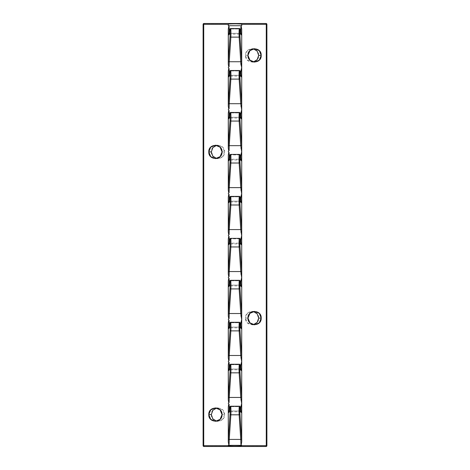 <?xml version="1.0" encoding="UTF-8"?>
<svg xmlns="http://www.w3.org/2000/svg" width="470" height="470" viewBox="0 0 470 470"><rect width="100%" height="100%" fill="white"/><g stroke="black" fill="none" stroke-linecap="round" stroke-linejoin="round"><path stroke-width="0.35" stroke-dasharray="2.35 1.76" d="M203.105 445.66L203.263 23.853L203.105 445.66M203.445 23.665L266.055 23.5L203.445 23.665M266.055 23.5L266.555 23.665L266.055 23.5M266.737 23.853L266.737 446.147L266.737 23.853M266.555 446.336L203.445 446.336L266.555 446.336M211.33 414.605C210.848 423.253 224.971 423.27 224.572 414.605C224.977 405.963 210.854 405.945 211.33 414.605M253.348 324.682L252.084 324.805L247.367 322.82L245.428 318.09C245.023 326.732 259.146 326.75 258.67 318.09C259.152 309.448 245.029 309.43 245.428 318.09L247.954 318.09L245.428 318.09L247.373 313.349L252.084 311.375L253.348 311.498M253.348 61.981L252.084 62.105L247.367 60.125L245.428 55.395C245.023 64.038 259.146 64.055 258.67 55.395C259.152 46.747 245.029 46.73 245.428 55.395L247.954 55.395L245.428 55.395L247.373 50.654L252.084 48.68L253.348 48.804M211.33 151.91C210.848 160.552 224.971 160.57 224.572 151.91C224.977 143.268 210.854 143.25 211.33 151.91M229.101 33.975A0.84 0.764 -171.8 0 1 229.93 33.341L229.671 34.099L229.319 32.454L229.671 34.099L229.93 33.341L240.07 33.341L240.323 34.099L240.722 32.042M229.125 33.869A0.84 0.764 -171.8 0 1 229.93 33.341L230.553 28.993A0.84 0.764 8.2 0 0 229.724 29.634A0.84 0.764 8.2 0 1 230.553 28.993L239.447 28.993L240.07 33.341L229.93 33.341L230.553 28.993L239.447 28.993L240.07 33.341A0.84 0.764 171.8 0 1 240.875 33.869M239.447 28.993A0.84 0.764 -8.2 0 1 240.276 29.628A0.84 0.764 -8.2 0 0 239.447 28.993L239.16 29.634M240.681 32.454L240.323 34.099L240.07 33.341A0.84 0.764 171.8 0 1 240.899 33.975A0.84 0.764 171.8 0 1 240.904 33.981M229.101 411.655A0.84 0.764 -171.8 0 1 229.93 411.021L229.671 411.779L229.319 410.134L229.671 411.779L229.93 411.021L240.07 411.021L240.323 411.779L240.681 410.134L240.323 411.779L240.07 411.021A0.84 0.764 171.8 0 1 240.899 411.655A0.84 0.764 171.8 0 1 240.904 411.661M229.101 369.69A0.84 0.764 -171.8 0 1 229.93 369.056L229.671 369.814L229.319 368.169L229.671 369.814L229.93 369.056L240.07 369.056L240.323 369.814L240.681 368.169L240.323 369.814L240.07 369.056A0.84 0.764 171.8 0 1 240.899 369.69A0.84 0.764 171.8 0 1 240.904 369.696M229.101 327.725A0.84 0.764 -171.8 0 1 229.93 327.091L229.671 327.849L229.319 326.204L229.671 327.849L229.93 327.091L240.07 327.091L240.323 327.849L240.681 326.204L240.323 327.849L240.07 327.091A0.84 0.764 171.8 0 1 240.899 327.725A0.84 0.764 171.8 0 1 240.904 327.731M229.101 285.76A0.84 0.764 -171.8 0 1 229.93 285.125L229.671 285.883L229.319 284.238L229.671 285.883L229.93 285.125L240.07 285.125L240.323 285.883L240.681 284.238L240.323 285.883L240.07 285.125A0.84 0.764 171.8 0 1 240.899 285.76A0.84 0.764 171.8 0 1 240.904 285.766M229.101 243.795A0.84 0.764 -171.8 0 1 229.93 243.16L229.671 243.918L229.319 242.273L229.671 243.918L229.93 243.16L240.07 243.16L240.323 243.918L240.681 242.273L240.323 243.918L240.07 243.16A0.84 0.764 171.8 0 1 240.899 243.795A0.84 0.764 171.8 0 1 240.904 243.801M229.101 201.83A0.84 0.764 -171.8 0 1 229.93 201.195L229.671 201.953L229.319 200.314L229.671 201.953L229.93 201.195L240.07 201.195L240.323 201.953L240.681 200.314L240.323 201.953L240.07 201.195A0.84 0.764 171.8 0 1 240.904 201.841M229.101 159.871A0.84 0.764 -171.8 0 1 229.93 159.236L229.671 159.988L229.319 158.349L229.671 159.988L229.93 159.236L240.07 159.236L240.323 159.988L240.681 158.349L240.323 159.988L240.07 159.236A0.84 0.764 171.8 0 1 240.899 159.871A0.84 0.764 171.8 0 1 240.904 159.876M229.101 117.905A0.84 0.764 -171.8 0 1 229.93 117.271L229.671 118.029L229.319 116.384L229.671 118.029L229.93 117.271L240.07 117.271L240.323 118.029L240.681 116.384L240.323 118.029L240.07 117.271A0.84 0.764 171.8 0 1 240.899 117.905A0.84 0.764 171.8 0 1 240.904 117.911M229.101 75.94A0.84 0.764 -171.8 0 1 229.93 75.306L229.671 76.064L229.319 74.419L229.671 76.064L229.93 75.306L240.07 75.306L240.323 76.064L240.681 74.419L240.323 76.064L240.07 75.306A0.84 0.764 171.8 0 1 240.899 75.94A0.84 0.764 171.8 0 1 240.904 75.946M230.67 28.535L230.553 28.993L230.67 28.535M229.125 75.835A0.84 0.764 -171.8 0 1 229.93 75.306L230.553 70.952A0.84 0.764 8.2 0 0 229.724 71.587A0.84 0.764 8.2 0 1 230.553 70.952L239.447 70.952L240.07 75.306L229.93 75.306L230.553 70.952L239.447 70.952L240.07 75.306A0.84 0.764 171.8 0 1 240.875 75.835M239.447 70.952A0.84 0.764 -8.2 0 1 240.276 71.587A0.84 0.764 -8.2 0 0 239.447 70.952L239.16 71.593M229.125 117.8A0.84 0.764 -171.8 0 1 229.93 117.271L230.553 112.918A0.84 0.764 8.2 0 0 229.724 113.552A0.84 0.764 8.2 0 1 230.553 112.918L239.447 112.918L240.07 117.271L229.93 117.271L230.553 112.918L239.447 112.918L240.07 117.271A0.84 0.764 171.8 0 1 240.875 117.8M239.447 112.918A0.84 0.764 -8.2 0 1 240.276 113.552A0.84 0.764 -8.2 0 0 239.447 112.918L239.16 113.558M229.125 159.759A0.84 0.764 -171.8 0 1 229.93 159.236L230.553 154.883L239.447 154.883L240.07 159.236L229.93 159.236L230.553 154.883A0.84 0.764 8.2 0 0 229.724 155.517M229.724 155.529A0.84 0.764 8.2 0 1 230.553 154.883L239.447 154.883L240.07 159.236A0.84 0.764 171.8 0 1 240.875 159.759M240.276 155.529A0.84 0.764 -8.2 0 0 239.447 154.883L239.16 155.523M240.276 155.517A0.84 0.764 -8.2 0 0 239.447 154.883M229.125 201.724A0.84 0.764 -171.8 0 1 229.93 201.195L230.553 196.848A0.84 0.764 8.2 0 0 229.724 197.482A0.84 0.764 8.2 0 1 230.553 196.848L239.447 196.848L240.07 201.195L229.93 201.195L230.553 196.848L239.447 196.848L240.07 201.195A0.84 0.764 171.8 0 1 240.875 201.724M239.447 196.848A0.84 0.764 -8.2 0 1 240.276 197.482A0.84 0.764 -8.2 0 0 239.447 196.848L239.16 197.488M229.125 243.689A0.84 0.764 -171.8 0 1 229.93 243.16L230.553 238.813L239.447 238.813L240.07 243.16L229.93 243.16L230.553 238.813A0.84 0.764 8.2 0 0 229.724 239.447M229.724 239.453A0.84 0.764 8.2 0 1 230.553 238.813L239.447 238.813L240.07 243.16A0.84 0.764 171.8 0 1 240.875 243.689M240.276 239.453A0.84 0.764 -8.2 0 0 239.447 238.813L239.16 239.453M240.276 239.447A0.84 0.764 -8.2 0 0 239.447 238.813M229.125 285.654A0.84 0.764 -171.8 0 1 229.93 285.125L230.553 280.778A0.84 0.764 8.2 0 0 229.724 281.413A0.84 0.764 8.2 0 1 230.553 280.778L239.447 280.778L240.07 285.125L229.93 285.125L230.553 280.778L239.447 280.778L240.07 285.125A0.84 0.764 171.8 0 1 240.875 285.654M239.447 280.778A0.84 0.764 -8.2 0 1 240.276 281.413A0.84 0.764 -8.2 0 0 239.447 280.778L239.16 281.418M229.125 327.619A0.84 0.764 -171.8 0 1 229.93 327.091L230.553 322.743A0.84 0.764 8.2 0 0 229.724 323.378A0.84 0.764 8.2 0 1 230.553 322.743L239.447 322.743L240.07 327.091L229.93 327.091L230.553 322.743L239.447 322.743L240.07 327.091A0.84 0.764 171.8 0 1 240.875 327.619M239.447 322.743A0.84 0.764 -8.2 0 1 240.276 323.378A0.84 0.764 -8.2 0 0 239.447 322.743L239.16 323.384M229.125 369.585A0.84 0.764 -171.8 0 1 229.93 369.056L230.553 364.702A0.84 0.764 8.2 0 0 229.724 365.337A0.84 0.764 8.2 0 1 230.553 364.702L239.447 364.702L240.07 369.056L229.93 369.056L230.553 364.702L239.447 364.702L240.07 369.056A0.84 0.764 171.8 0 1 240.875 369.585M239.447 364.702A0.84 0.764 -8.2 0 1 240.276 365.337A0.84 0.764 -8.2 0 0 239.447 364.702L239.16 365.343M229.125 411.55A0.84 0.764 -171.8 0 1 229.93 411.021L230.553 406.668A0.84 0.764 8.2 0 0 229.724 407.302A0.84 0.764 8.2 0 1 230.553 406.668L239.447 406.668L240.07 411.021L229.93 411.021L230.553 406.668L239.447 406.668L240.07 411.021A0.84 0.764 171.8 0 1 240.875 411.55M239.447 406.668A0.84 0.764 -8.2 0 1 240.276 407.302A0.84 0.764 -8.2 0 0 239.447 406.668L239.16 407.308M216.652 408.019L217.916 407.895L222.633 409.875L224.572 414.605L222.046 414.605L224.572 414.605L222.627 419.346L217.916 421.32L216.652 421.196M216.652 145.318L217.916 145.195L222.633 147.181L224.572 151.91L222.046 151.91L224.572 151.91L222.627 156.651L217.916 158.625L216.652 158.502M228.996 34.504L229.677 34.099L240.323 34.099L241.004 34.504M241.004 412.184L240.323 411.779L229.677 411.779L228.996 412.184M241.004 370.219L240.323 369.814L229.677 369.814L228.996 370.219M241.004 328.254L240.323 327.849L229.677 327.849L228.996 328.254M241.004 286.289L240.323 285.883L229.677 285.883L228.996 286.289M241.004 244.324L240.323 243.918L229.677 243.918L228.996 244.324M241.004 202.364L240.323 201.953L229.677 201.953L228.996 202.364M241.004 160.399L240.323 159.988L229.677 159.988L228.996 160.399M241.004 118.434L240.323 118.029L229.677 118.029L228.996 118.434M241.004 76.469L240.323 76.064L229.677 76.064L228.996 76.469M252.084 324.805L254.611 324.805M254.611 311.375L252.084 311.375M252.084 62.105L254.611 62.105M254.611 48.68L252.084 48.68M217.916 421.32L215.389 421.32M217.916 407.895L215.389 407.895M217.916 158.625L215.389 158.625M215.389 145.195L217.916 145.195"/><path stroke-width="0.7" d="M240.875 411.55A0.84 0.764 171.8 0 1 240.91 411.785L240.288 407.431C240.047 405.252 239.747 411.015 239.976 414.217L241.715 441.624C241.545 443.504 241.28 444.461 240.928 444.508L240.752 439.415L240.928 444.508L241.715 445.66L266.895 445.66L266.895 24.34L266.273 24.34L266.273 445.66L266.273 24.34L241.715 24.34L266.895 24.34A0.84 0.84 0 0 0 266.055 23.5L266.273 24.34L266.055 23.5L203.945 23.5A0.84 0.84 0 0 0 203.105 24.34L203.105 445.66A0.84 0.84 0 0 0 203.945 446.5L203.105 445.66L228.285 445.66C227.95 445.93 229.936 446.106 234.242 446.189C241.445 446.13 241.022 445.936 241.715 445.66L266.895 445.66L266.055 446.5L203.945 446.5L203.105 445.66L203.105 24.34L203.945 23.5A0.84 0.84 0 0 0 203.105 24.34L203.945 23.5L266.055 23.5L266.895 24.34A0.84 0.84 0 0 0 266.055 23.5L266.895 24.34L266.895 445.66L266.055 446.5A0.84 0.84 0 0 0 266.895 445.66A0.84 0.84 0 0 1 266.055 446.5L266.273 445.66L266.055 446.5L203.945 446.5L203.727 445.66L203.945 446.5A0.84 0.84 0 0 1 203.105 445.66L203.727 445.66L203.727 24.34L203.727 445.66L228.285 445.66C227.95 445.93 229.936 446.106 234.242 446.189C241.445 446.13 241.022 445.936 241.715 445.66L241.715 445.349L228.285 445.349L228.285 445.66L228.285 445.349L241.715 445.349L240.928 444.508C241.28 444.461 241.545 443.504 241.715 441.624L241.715 29.428C241.545 27.548 241.28 26.584 240.928 26.543L241.715 25.703L241.715 24.34C242.05 24.07 240.064 23.894 235.758 23.811C228.555 23.87 228.978 24.064 228.285 24.34L203.105 24.34L203.727 24.34L203.945 23.5L203.727 24.34L228.285 24.34L228.285 25.703L241.715 25.703L228.285 25.703L229.072 26.543C228.72 26.584 228.461 27.548 228.285 29.428L228.285 63.944C228.461 65.841 228.726 66.799 229.072 66.828C228.056 67.392 228.056 67.95 229.072 68.508C228.726 68.544 228.461 69.507 228.285 71.393L228.285 105.909C228.461 107.806 228.726 108.764 229.072 108.793C228.056 109.351 228.056 109.915 229.072 110.474C228.726 110.509 228.461 111.472 228.285 113.358L228.285 147.874C228.461 149.766 228.726 150.729 229.072 150.758C228.056 151.317 228.056 151.88 229.072 152.439C228.726 152.474 228.461 153.432 228.285 155.323L228.285 189.839C228.461 191.731 228.726 192.694 229.072 192.724C228.056 193.282 228.056 193.84 229.072 194.404C228.726 194.439 228.461 195.397 228.285 197.288L228.285 231.804C228.461 233.696 228.726 234.659 229.072 234.689C228.056 235.247 228.056 235.805 229.072 236.363C228.726 236.398 228.461 237.362 228.285 239.248L228.285 273.769C228.461 275.661 228.726 276.624 229.072 276.654C228.056 277.212 228.056 277.77 229.072 278.328C228.726 278.363 228.461 279.327 228.285 281.213L228.285 315.728C228.461 317.626 228.726 318.589 229.072 318.619C228.056 319.177 228.056 319.735 229.072 320.293C228.726 320.329 228.461 321.292 228.285 323.178L228.285 357.694C228.461 359.591 228.726 360.549 229.072 360.578C228.056 361.142 228.056 361.7 229.072 362.258C228.726 362.294 228.461 363.257 228.285 365.143L228.285 399.659C228.461 401.556 228.726 402.514 229.072 402.543C228.056 403.101 228.056 403.665 229.072 404.224C228.726 404.259 228.461 405.222 228.285 407.108L228.285 441.624C228.455 443.504 228.72 444.467 229.072 444.508L228.285 445.349L229.072 444.508L229.248 439.415L229.072 444.508C228.72 444.467 228.455 443.504 228.285 441.624L228.285 407.108C228.461 412.037 228.731 413.6 229.09 411.785L229.713 407.431C229.989 405.269 230.241 411.544 230.024 414.217L228.285 441.624L230.024 414.217A0.84 0.593 3.7 0 0 230.864 414.81L229.248 439.415A0.84 0.593 -176.3 0 1 228.414 438.821A0.84 0.593 -176.3 0 0 229.248 439.415L240.752 439.415L229.248 439.415L230.864 414.81C231.081 411.603 230.829 404.077 230.553 406.668C230.829 404.077 231.081 411.603 230.864 414.81L239.136 414.81A0.84 0.593 -3.7 0 0 239.976 414.217L241.715 441.624L241.715 29.428C241.533 34.381 241.263 35.937 240.91 34.104L240.288 29.751A0.84 0.764 -8.2 0 0 240.276 29.634A0.84 0.764 -8.2 0 1 240.288 29.751C240.047 27.571 239.747 33.335 239.976 36.537L241.586 61.141A0.84 0.593 176.3 0 1 240.752 61.735L229.248 61.735L229.072 66.828C228.056 67.392 228.056 67.95 229.072 68.508C228.726 68.544 228.461 69.507 228.285 71.393C228.461 76.322 228.731 77.885 229.09 76.069L229.713 71.716C229.989 69.554 230.241 75.835 230.024 78.502L228.285 105.909C228.461 107.806 228.726 108.764 229.072 108.793C228.056 109.351 228.056 109.915 229.072 110.474C228.726 110.509 228.461 111.472 228.285 113.358C228.461 118.287 228.731 119.85 229.09 118.035L229.713 113.681C229.989 111.519 230.241 117.794 230.024 120.467L228.285 147.874C228.461 149.766 228.726 150.729 229.072 150.758C228.056 151.317 228.056 151.88 229.072 152.439C228.726 152.474 228.461 153.432 228.285 155.323C228.461 160.252 228.731 161.809 229.09 159.994L229.713 155.646C229.989 153.484 230.241 159.759 230.024 162.432L228.285 189.839C228.461 191.731 228.726 192.694 229.072 192.724C228.056 193.282 228.056 193.84 229.072 194.404C228.726 194.439 228.461 195.397 228.285 197.288C228.461 202.218 228.731 203.774 229.09 201.959L229.713 197.612C229.989 195.45 230.241 201.724 230.024 204.397L228.285 231.804C228.461 233.696 228.726 234.659 229.072 234.689C228.056 235.247 228.056 235.805 229.072 236.363C228.726 236.398 228.461 237.362 228.285 239.248C228.461 244.183 228.731 245.739 229.09 243.924L229.713 239.577C229.989 237.415 230.241 243.689 230.024 246.362L228.285 273.769C228.461 275.661 228.726 276.624 229.072 276.654C228.056 277.212 228.056 277.77 229.072 278.328C228.726 278.363 228.461 279.327 228.285 281.213C228.461 286.148 228.731 287.705 229.09 285.889L229.713 281.542C229.989 279.38 230.241 285.654 230.024 288.327L228.285 315.728C228.461 317.626 228.726 318.589 229.072 318.619C228.056 319.177 228.056 319.735 229.072 320.293C228.726 320.329 228.461 321.292 228.285 323.178C228.461 328.113 228.731 329.67 229.09 327.854L229.713 323.501C229.989 321.339 230.241 327.619 230.024 330.287L228.285 357.694C228.461 359.591 228.726 360.549 229.072 360.578C228.056 361.142 228.056 361.7 229.072 362.258C228.726 362.294 228.461 363.257 228.285 365.143C228.461 370.072 228.731 371.635 229.09 369.82L229.713 365.466C229.989 363.304 230.241 369.585 230.024 372.252L228.285 399.659C228.461 401.556 228.726 402.514 229.072 402.543C228.056 403.101 228.056 403.665 229.072 404.224C228.726 404.259 228.461 405.222 228.285 407.108C228.461 412.037 228.731 413.6 229.09 411.785A0.84 0.764 -171.8 0 1 229.125 411.55M240.722 32.042L240.928 26.543L241.715 25.703L241.715 24.34C242.05 24.07 240.064 23.894 235.758 23.811C228.555 23.87 228.978 24.064 228.285 24.34L228.285 25.703L229.072 26.543L229.319 32.454L229.072 26.543C228.72 26.584 228.461 27.548 228.285 29.428C228.467 34.363 228.731 35.926 229.09 34.104A0.84 0.764 -171.8 0 1 229.125 33.869M208.797 414.605C208.357 423.27 222.422 423.27 222.046 414.605C222.422 405.945 208.357 405.945 208.797 414.605L210.725 419.358L215.389 421.32L220.089 419.358L222.046 414.605L220.089 409.858L215.389 407.895L210.725 409.858L208.797 414.605L211.33 414.605L208.797 414.605M208.797 151.91C208.357 160.57 222.422 160.57 222.046 151.91C222.422 143.25 208.357 143.25 208.797 151.91L210.725 156.657L215.389 158.625L220.089 156.657L222.046 151.91L220.089 147.163L215.389 145.195L210.725 147.163L208.797 151.91L211.33 151.91L208.797 151.91M239.16 29.634L239.136 37.13C238.907 33.288 239.212 26.373 239.447 28.993L239.342 28.535L230.664 28.535C229.9 28.817 229.583 29.181 229.724 29.634A0.84 0.764 8.2 0 0 229.713 29.751L229.09 34.104A0.84 0.764 -171.8 0 1 229.096 33.987L229.037 34.428M240.875 33.869A0.84 0.764 171.8 0 1 240.91 34.104C241.263 35.937 241.533 34.381 241.715 29.428C241.545 27.548 241.28 26.584 240.928 26.543L240.681 32.454M239.336 28.535C240.1 28.817 240.417 29.181 240.276 29.634L240.904 33.987A0.84 0.764 171.8 0 1 240.91 34.104L240.288 29.751C240.047 27.571 239.747 33.335 239.976 36.537L241.586 61.141A0.84 0.593 176.3 0 1 240.752 61.735L239.136 37.13L230.864 37.13C231.081 33.928 230.829 26.396 230.553 28.993C230.829 26.396 231.081 33.928 230.864 37.13L229.248 61.735A0.84 0.593 -176.3 0 1 228.414 61.141L228.285 63.944C228.461 65.841 228.726 66.799 229.072 66.828L229.248 61.735L240.752 61.735L239.136 37.13A0.84 0.593 -3.7 0 0 239.976 36.537A0.84 0.593 -3.7 0 1 239.136 37.13L230.864 37.13L229.248 61.735A0.84 0.593 -176.3 0 1 228.414 61.141L228.285 29.428C228.467 34.363 228.731 35.926 229.09 34.104L229.713 29.751C229.989 27.589 230.241 33.869 230.024 36.537L228.414 61.141L230.024 36.537A0.84 0.593 3.7 0 0 230.864 37.13A0.84 0.593 3.7 0 1 230.024 36.537C230.241 33.869 229.989 27.589 229.713 29.751A0.84 0.764 8.2 0 1 229.724 29.628L229.096 33.987M253.348 311.498L257.184 313.831L258.67 318.09L261.203 318.09L259.276 313.343L254.611 311.375L249.911 313.343L247.954 318.09C247.578 326.75 261.643 326.75 261.203 318.09C261.643 309.43 247.578 309.43 247.954 318.09L249.911 322.837L254.611 324.805L259.276 322.837L261.203 318.09L258.67 318.09L257.178 322.355L253.348 324.682M253.348 48.804L257.184 51.136L258.67 55.395L261.203 55.395L259.276 50.643L254.611 48.68L249.911 50.643L247.954 55.395C247.578 64.055 261.643 64.055 261.203 55.395C261.643 46.73 247.578 46.73 247.954 55.395L249.911 60.142L254.611 62.105L259.276 60.142L261.203 55.395L258.67 55.395L257.178 59.655L253.348 61.981M229.319 410.134L229.072 404.224L229.319 410.134M240.875 369.585A0.84 0.764 171.8 0 1 240.91 369.82L240.288 365.466C240.047 363.287 239.747 369.05 239.976 372.252L241.586 396.856A0.84 0.593 176.3 0 1 240.752 397.45L241.668 403.524L240.875 406.773L240.681 410.134L240.875 406.773L241.668 403.524L240.752 397.45L229.248 397.45L229.072 402.543L229.248 397.45A0.84 0.593 -176.3 0 1 228.414 396.856L228.285 365.143C228.461 370.072 228.731 371.635 229.09 369.82A0.84 0.764 -171.8 0 1 229.125 369.585M229.319 368.169L229.072 362.258L229.319 368.169M240.875 327.619A0.84 0.764 171.8 0 1 240.91 327.854L240.288 323.501C240.047 321.321 239.747 327.085 239.976 330.287L241.586 354.891A0.84 0.593 176.3 0 1 240.752 355.485L241.668 361.565L240.875 364.808L240.681 368.169L240.875 364.808L241.668 361.565L240.752 355.485L229.248 355.485L229.072 360.578L229.248 355.485A0.84 0.593 -176.3 0 1 228.414 354.891L228.285 323.178C228.461 328.113 228.731 329.67 229.09 327.854A0.84 0.764 -171.8 0 1 229.125 327.619M229.319 326.204L229.072 320.293L229.319 326.204M240.875 285.654A0.84 0.764 171.8 0 1 240.91 285.889L240.288 281.542C240.047 279.356 239.747 285.12 239.976 288.327L241.586 312.926A0.84 0.593 176.3 0 1 240.752 313.519L241.668 319.6L240.875 322.843L240.681 326.204L240.875 322.843L241.668 319.6L240.752 313.519L229.248 313.519L229.072 318.619L229.248 313.519A0.84 0.593 -176.3 0 1 228.414 312.926L228.285 281.213C228.461 286.148 228.731 287.705 229.09 285.889A0.84 0.764 -171.8 0 1 229.125 285.654M229.319 284.238L229.072 278.328L229.319 284.238M240.875 243.689A0.84 0.764 171.8 0 1 240.91 243.924L240.288 239.577C240.047 237.397 239.747 243.155 239.976 246.362L241.586 270.961A0.84 0.593 176.3 0 1 240.752 271.554L241.668 277.635L240.875 280.884L240.681 284.238L240.875 280.884L241.668 277.635L240.752 271.554L229.248 271.554L229.072 276.654L229.248 271.554A0.84 0.593 -176.3 0 1 228.414 270.961L228.285 239.248C228.461 244.183 228.731 245.739 229.09 243.924A0.84 0.764 -171.8 0 1 229.101 243.795M229.319 242.273L229.072 236.363L229.319 242.273M240.875 201.724A0.84 0.764 171.8 0 1 240.91 201.959L240.288 197.612C240.047 195.432 239.747 201.189 239.976 204.397L241.586 228.996A0.84 0.593 176.3 0 1 240.752 229.589L241.668 235.67L240.875 238.919L240.681 242.273L240.875 238.919L241.668 235.67L240.752 229.589L229.248 229.589L229.072 234.689L229.248 229.589A0.84 0.593 -176.3 0 1 228.414 228.996L228.285 197.288C228.461 202.218 228.731 203.774 229.09 201.959A0.84 0.764 -171.8 0 1 229.125 201.724M229.319 200.314L229.072 194.404L229.319 200.314M240.875 159.759A0.84 0.764 171.8 0 1 240.91 159.994L240.288 155.646C240.047 153.467 239.747 159.23 239.976 162.432L241.586 187.037A0.84 0.593 176.3 0 1 240.752 187.63L241.668 193.705L240.875 196.954L240.681 200.314L240.875 196.954L241.668 193.705L240.752 187.63L229.248 187.63L229.072 192.724L229.248 187.63A0.84 0.593 -176.3 0 1 228.414 187.037L228.285 155.323C228.461 160.252 228.731 161.809 229.09 159.994A0.84 0.764 -171.8 0 1 229.101 159.871M229.319 158.349L229.072 152.439L229.319 158.349M240.875 117.8A0.84 0.764 171.8 0 1 240.91 118.035L240.288 113.681C240.047 111.502 239.747 117.265 239.976 120.467L241.586 145.071A0.84 0.593 176.3 0 1 240.752 145.665L241.668 151.739L240.875 154.988L240.681 158.349L240.875 154.988L241.668 151.739L240.752 145.665L229.248 145.665L229.072 150.758L229.248 145.665A0.84 0.593 -176.3 0 1 228.414 145.071L228.285 113.358C228.461 118.287 228.731 119.85 229.09 118.035A0.84 0.764 -171.8 0 1 229.125 117.8M229.319 116.384L229.072 110.474L229.319 116.384M240.875 75.835A0.84 0.764 171.8 0 1 240.91 76.069L240.288 71.716C240.047 69.537 239.747 75.3 239.976 78.502L241.586 103.106A0.84 0.593 176.3 0 1 240.752 103.7L241.668 109.774L240.875 113.023L240.681 116.384L240.875 113.023L241.668 109.774L240.752 103.7L229.248 103.7L229.072 108.793L229.248 103.7A0.84 0.593 -176.3 0 1 228.414 103.106L228.285 71.393C228.461 76.322 228.731 77.885 229.09 76.069A0.84 0.764 -171.8 0 1 229.125 75.835M229.319 74.419L229.072 68.508L229.319 74.419M240.681 74.419L240.875 71.058L241.668 67.815L240.752 61.735L240.875 64.278A0.84 0.341 -1.7 0 0 241.715 63.944A0.84 0.341 178.3 0 1 240.875 64.284L241.715 67.51L240.875 71.058A0.84 0.341 1.7 0 1 241.715 71.393A0.84 0.341 -178.3 0 0 240.875 71.052L240.681 74.419M240.963 76.393L240.904 75.946A0.84 0.764 171.8 0 1 240.91 76.069C241.263 77.903 241.533 76.34 241.715 71.393C241.533 76.34 241.263 77.903 240.91 76.069L240.288 71.716A0.84 0.764 -8.2 0 0 240.276 71.599A0.84 0.764 -8.2 0 1 240.288 71.716C240.047 69.537 239.747 75.3 239.976 78.502L241.586 103.106A0.84 0.593 176.3 0 1 240.752 103.7L239.136 79.095A0.84 0.593 -3.7 0 0 239.976 78.502A0.84 0.593 -3.7 0 1 239.136 79.095L230.864 79.095L229.248 103.7L240.752 103.7L239.136 79.095L230.864 79.095L229.248 103.7A0.84 0.593 -176.3 0 1 228.414 103.106L230.024 78.502A0.84 0.593 3.7 0 0 230.864 79.095C231.081 75.893 230.829 68.362 230.553 70.952C230.829 68.362 231.081 75.893 230.864 79.095A0.84 0.593 3.7 0 1 230.024 78.502C230.241 75.835 229.989 69.554 229.713 71.716L229.09 76.069A0.84 0.764 -171.8 0 1 229.096 75.946L229.037 76.393M240.875 106.249A0.84 0.341 -1.7 0 0 241.715 105.909A0.84 0.341 178.3 0 1 240.875 106.249M239.16 71.593L239.136 79.095C238.907 75.253 239.212 68.338 239.447 70.952L239.342 70.5L230.664 70.5C229.9 70.782 229.583 71.146 229.724 71.599A0.84 0.764 8.2 0 0 229.713 71.716A0.84 0.764 8.2 0 1 229.724 71.599L229.096 75.946M240.875 113.017A0.84 0.341 1.7 0 1 241.715 113.358A0.84 0.341 -178.3 0 0 240.875 113.017M240.963 118.358L240.904 117.911A0.84 0.764 171.8 0 1 240.91 118.035C241.263 119.862 241.533 118.305 241.715 113.358C241.533 118.305 241.263 119.862 240.91 118.035L240.288 113.681A0.84 0.764 -8.2 0 0 240.276 113.564A0.84 0.764 -8.2 0 1 240.288 113.681C240.047 111.502 239.747 117.265 239.976 120.467L241.586 145.071A0.84 0.593 176.3 0 1 240.752 145.665L239.136 121.06A0.84 0.593 -3.7 0 0 239.976 120.467A0.84 0.593 -3.7 0 1 239.136 121.06L230.864 121.06L229.248 145.665L240.752 145.665L239.136 121.06L230.864 121.06L229.248 145.665A0.84 0.593 -176.3 0 1 228.414 145.071L230.024 120.467A0.84 0.593 3.7 0 0 230.864 121.06C231.081 117.853 230.829 110.327 230.553 112.918C230.829 110.327 231.081 117.853 230.864 121.06A0.84 0.593 3.7 0 1 230.024 120.467C230.241 117.794 229.989 111.519 229.713 113.681L229.09 118.035A0.84 0.764 -171.8 0 1 229.096 117.911L229.037 118.358M240.875 148.215A0.84 0.341 -1.7 0 0 241.715 147.874A0.84 0.341 178.3 0 1 240.875 148.215M239.16 113.558L239.136 121.06C238.907 117.218 239.212 110.303 239.447 112.918L239.342 112.465L230.664 112.465C229.9 112.747 229.583 113.111 229.724 113.564A0.84 0.764 8.2 0 0 229.713 113.681A0.84 0.764 8.2 0 1 229.724 113.564L229.096 117.911M240.875 154.983A0.84 0.341 1.7 0 1 241.715 155.323A0.84 0.341 -178.3 0 0 240.875 154.983M240.91 159.994C241.263 161.827 241.533 160.27 241.715 155.323C241.533 160.27 241.263 161.827 240.91 159.994L240.288 155.646A0.84 0.764 -8.2 0 0 240.276 155.529L240.904 159.876A0.84 0.764 171.8 0 1 240.91 159.994M241.586 187.037L241.715 189.839L241.586 187.037A0.84 0.593 176.3 0 1 240.752 187.63L239.136 163.025A0.84 0.593 -3.7 0 0 239.976 162.432L241.586 187.037M240.875 190.18A0.84 0.341 -1.7 0 0 241.715 189.839A0.84 0.341 178.3 0 1 240.875 190.18M229.724 155.517A0.84 0.764 8.2 0 0 229.713 155.646A0.84 0.764 8.2 0 1 229.724 155.529C229.583 155.076 229.9 154.712 230.664 154.43L239.336 154.43L239.447 154.883C239.212 152.268 238.907 159.183 239.136 163.025L230.864 163.025L229.248 187.63L240.752 187.63L239.136 163.025L230.864 163.025L229.248 187.63A0.84 0.593 -176.3 0 1 228.414 187.037L230.024 162.432A0.84 0.593 3.7 0 0 230.864 163.025C231.081 159.818 230.829 152.286 230.553 154.883C230.829 152.286 231.081 159.818 230.864 163.025A0.84 0.593 3.7 0 1 230.024 162.432C230.241 159.759 229.989 153.484 229.713 155.646L229.09 159.994A0.84 0.764 -171.8 0 1 229.125 159.759M239.16 155.523L239.136 163.025A0.84 0.593 -3.7 0 0 239.976 162.432C239.747 159.23 240.047 153.467 240.288 155.646A0.84 0.764 -8.2 0 0 240.276 155.517M240.875 196.948A0.84 0.341 1.7 0 1 241.715 197.288A0.84 0.341 -178.3 0 0 240.875 196.948M240.963 202.282L240.904 201.841A0.84 0.764 171.8 0 1 240.91 201.959C241.263 203.792 241.533 202.235 241.715 197.288C241.533 202.235 241.263 203.792 240.91 201.959L240.288 197.612A0.84 0.764 -8.2 0 0 240.276 197.494A0.84 0.764 -8.2 0 1 240.288 197.612C240.047 195.432 239.747 201.189 239.976 204.397L241.586 228.996A0.84 0.593 176.3 0 1 240.752 229.589L239.136 204.991A0.84 0.593 -3.7 0 0 239.976 204.397A0.84 0.593 -3.7 0 1 239.136 204.991L230.864 204.991L229.248 229.589L240.752 229.589L239.136 204.991L230.864 204.991L229.248 229.589A0.84 0.593 -176.3 0 1 228.414 228.996L230.024 204.397A0.84 0.593 3.7 0 0 230.864 204.991C231.081 201.783 230.829 194.251 230.553 196.848C230.829 194.251 231.081 201.783 230.864 204.991A0.84 0.593 3.7 0 1 230.024 204.397C230.241 201.724 229.989 195.45 229.713 197.612L229.09 201.959A0.84 0.764 -171.8 0 1 229.096 201.841L229.037 202.282M240.875 232.139A0.84 0.341 -1.7 0 0 241.715 231.804A0.84 0.341 178.3 0 1 240.875 232.139M239.16 197.488L239.136 204.991C238.907 201.142 239.212 194.228 239.447 196.848L239.342 196.395L230.664 196.395C229.9 196.672 229.583 197.042 229.724 197.494A0.84 0.764 8.2 0 0 229.713 197.612A0.84 0.764 8.2 0 1 229.724 197.494L229.096 201.841M240.875 238.913A0.84 0.341 1.7 0 1 241.715 239.248A0.84 0.341 -178.3 0 0 240.875 238.913M240.91 243.924C241.263 245.757 241.533 244.2 241.715 239.248C241.533 244.2 241.263 245.757 240.91 243.924L240.288 239.577A0.84 0.764 -8.2 0 0 240.276 239.453L240.904 243.807A0.84 0.764 171.8 0 1 240.91 243.924M241.586 270.961L241.715 273.769L241.586 270.961A0.84 0.593 176.3 0 1 240.752 271.554L239.136 246.956A0.84 0.593 -3.7 0 0 239.976 246.362L241.586 270.961M240.875 274.104A0.84 0.341 -1.7 0 0 241.715 273.769A0.84 0.341 178.3 0 1 240.875 274.104M229.724 239.447A0.84 0.764 8.2 0 0 229.713 239.577A0.84 0.764 8.2 0 1 229.724 239.453C229.583 239.007 229.9 238.637 230.664 238.355L239.336 238.355L239.447 238.813C239.212 236.193 238.907 243.108 239.136 246.956L230.864 246.956L229.248 271.554L240.752 271.554L239.136 246.956L230.864 246.956L229.248 271.554A0.84 0.593 -176.3 0 1 228.414 270.961L230.024 246.362A0.84 0.593 3.7 0 0 230.864 246.956C231.081 243.748 230.829 236.216 230.553 238.813C230.829 236.216 231.081 243.748 230.864 246.956A0.84 0.593 3.7 0 1 230.024 246.362C230.241 243.689 229.989 237.415 229.713 239.577L229.09 243.924A0.84 0.764 -171.8 0 1 229.125 243.689M239.16 239.453L239.136 246.956A0.84 0.593 -3.7 0 0 239.976 246.362C239.747 243.155 240.047 237.397 240.288 239.577A0.84 0.764 -8.2 0 0 240.276 239.447M240.875 280.878A0.84 0.341 1.7 0 1 241.715 281.213A0.84 0.341 -178.3 0 0 240.875 280.878M240.963 286.212L240.904 285.772A0.84 0.764 171.8 0 1 240.91 285.889C241.263 287.722 241.533 286.165 241.715 281.213C241.533 286.165 241.263 287.722 240.91 285.889L240.288 281.542A0.84 0.764 -8.2 0 0 240.276 281.418A0.84 0.764 -8.2 0 1 240.288 281.542C240.047 279.356 239.747 285.12 239.976 288.327L241.586 312.926A0.84 0.593 176.3 0 1 240.752 313.519L239.136 288.921A0.84 0.593 -3.7 0 0 239.976 288.327A0.84 0.593 -3.7 0 1 239.136 288.921L230.864 288.921L229.248 313.519L240.752 313.519L239.136 288.921L230.864 288.921L229.248 313.519A0.84 0.593 -176.3 0 1 228.414 312.926L230.024 288.327A0.84 0.593 3.7 0 0 230.864 288.921C231.081 285.713 230.829 278.181 230.553 280.778C230.829 278.181 231.081 285.713 230.864 288.921A0.84 0.593 3.7 0 1 230.024 288.327C230.241 285.654 229.989 279.38 229.713 281.542L229.09 285.889A0.84 0.764 -171.8 0 1 229.096 285.772L229.037 286.212M240.875 316.069A0.84 0.341 -1.7 0 0 241.715 315.728A0.84 0.341 178.3 0 1 240.875 316.069M239.16 281.418L239.136 288.921C238.907 285.073 239.212 278.158 239.447 280.778L239.342 280.32L230.664 280.32C229.9 280.602 229.583 280.966 229.724 281.418A0.84 0.764 8.2 0 0 229.713 281.542A0.84 0.764 8.2 0 1 229.724 281.418L229.096 285.772M240.875 322.843A0.84 0.341 1.7 0 1 241.715 323.178A0.84 0.341 -178.3 0 0 240.875 322.843M240.963 328.178L240.904 327.737A0.84 0.764 171.8 0 1 240.91 327.854C241.263 329.687 241.533 328.125 241.715 323.178C241.533 328.125 241.263 329.687 240.91 327.854L240.288 323.501A0.84 0.764 -8.2 0 0 240.276 323.384A0.84 0.764 -8.2 0 1 240.288 323.501C240.047 321.321 239.747 327.085 239.976 330.287L241.586 354.891A0.84 0.593 176.3 0 1 240.752 355.485L239.136 330.88A0.84 0.593 -3.7 0 0 239.976 330.287A0.84 0.593 -3.7 0 1 239.136 330.88L230.864 330.88L229.248 355.485L240.752 355.485L239.136 330.88L230.864 330.88L229.248 355.485A0.84 0.593 -176.3 0 1 228.414 354.891L230.024 330.287A0.84 0.593 3.7 0 0 230.864 330.88C231.081 327.678 230.829 320.146 230.553 322.743C230.829 320.146 231.081 327.678 230.864 330.88A0.84 0.593 3.7 0 1 230.024 330.287C230.241 327.619 229.989 321.339 229.713 323.501L229.09 327.854A0.84 0.764 -171.8 0 1 229.096 327.737L229.037 328.178M240.875 358.034A0.84 0.341 -1.7 0 0 241.715 357.694A0.84 0.341 178.3 0 1 240.875 358.034M239.16 323.384L239.136 330.88C238.907 327.038 239.212 320.123 239.447 322.743L239.342 322.285L230.664 322.285C229.9 322.567 229.583 322.931 229.724 323.384A0.84 0.764 8.2 0 0 229.713 323.501A0.84 0.764 8.2 0 1 229.724 323.384L229.096 327.737M240.875 364.802A0.84 0.341 1.7 0 1 241.715 365.143A0.84 0.341 -178.3 0 0 240.875 364.802M240.963 370.143L240.904 369.696A0.84 0.764 171.8 0 1 240.91 369.82C241.263 371.653 241.533 370.09 241.715 365.143C241.533 370.09 241.263 371.653 240.91 369.82L240.288 365.466A0.84 0.764 -8.2 0 0 240.276 365.349A0.84 0.764 -8.2 0 1 240.288 365.466C240.047 363.287 239.747 369.05 239.976 372.252L241.586 396.856A0.84 0.593 176.3 0 1 240.752 397.45L239.136 372.845A0.84 0.593 -3.7 0 0 239.976 372.252A0.84 0.593 -3.7 0 1 239.136 372.845L230.864 372.845L229.248 397.45L240.752 397.45L239.136 372.845L230.864 372.845L229.248 397.45A0.84 0.593 -176.3 0 1 228.414 396.856L230.024 372.252A0.84 0.593 3.7 0 0 230.864 372.845C231.081 369.643 230.829 362.112 230.553 364.702C230.829 362.112 231.081 369.643 230.864 372.845A0.84 0.593 3.7 0 1 230.024 372.252C230.241 369.585 229.989 363.304 229.713 365.466L229.09 369.82A0.84 0.764 -171.8 0 1 229.096 369.696L229.037 370.143M240.875 399.999A0.84 0.341 -1.7 0 0 241.715 399.659A0.84 0.341 178.3 0 1 240.875 399.999M239.16 365.343L239.136 372.845C238.907 369.003 239.212 362.088 239.447 364.702L239.342 364.25L230.664 364.25C229.9 364.532 229.583 364.896 229.724 365.349A0.84 0.764 8.2 0 0 229.713 365.466A0.84 0.764 8.2 0 1 229.724 365.349L229.096 369.696M240.875 406.767A0.84 0.341 1.7 0 1 241.715 407.108A0.84 0.341 -178.3 0 0 240.875 406.767M240.963 412.108L240.904 411.661A0.84 0.764 171.8 0 1 240.91 411.785C241.263 413.612 241.533 412.055 241.715 407.108C241.533 412.055 241.263 413.612 240.91 411.785L240.288 407.431A0.84 0.764 -8.2 0 0 240.276 407.314A0.84 0.764 -8.2 0 1 240.288 407.431C240.047 405.252 239.747 411.015 239.976 414.217A0.84 0.593 -3.7 0 1 239.136 414.81L230.864 414.81A0.84 0.593 3.7 0 1 230.024 414.217C230.241 411.544 229.989 405.269 229.713 407.431L229.09 411.785A0.84 0.764 -171.8 0 1 229.096 411.661L229.037 412.108M241.586 438.821A0.84 0.593 176.3 0 1 240.752 439.415L239.136 414.81L240.752 439.415A0.84 0.593 176.3 0 0 241.586 438.821M239.16 407.308L239.136 414.81C238.907 410.968 239.212 404.053 239.447 406.668L239.342 406.215L230.664 406.215C229.9 406.497 229.583 406.861 229.724 407.314A0.84 0.764 8.2 0 0 229.713 407.431A0.84 0.764 8.2 0 1 229.724 407.314L229.096 411.661M216.652 421.196L212.816 418.864L211.33 414.605L212.822 410.345L216.652 408.019M216.652 158.502L212.816 156.169L211.33 151.91L212.822 147.645L216.652 145.318M240.904 33.987L240.963 34.428M229.037 244.247L229.724 239.453M229.037 160.323L229.724 155.529M240.904 75.946L240.276 71.599C240.417 71.146 240.1 70.782 239.336 70.5M240.904 117.911L240.276 113.564C240.417 113.111 240.1 112.747 239.336 112.465M240.963 160.323L240.904 159.876M239.336 154.43C240.1 154.706 240.417 155.076 240.276 155.529M240.904 201.841L240.276 197.494C240.417 197.042 240.1 196.672 239.336 196.395M240.963 244.247L240.904 243.807M239.336 238.355C240.1 238.637 240.417 239.007 240.276 239.453M240.904 285.772L240.276 281.418C240.417 280.966 240.1 280.602 239.336 280.32M240.904 327.737L240.276 323.384C240.417 322.931 240.1 322.567 239.336 322.285M240.904 369.696L240.276 365.349C240.417 364.896 240.1 364.532 239.336 364.25M240.904 411.661L240.276 407.314C240.417 406.861 240.1 406.497 239.336 406.215"/></g></svg>
